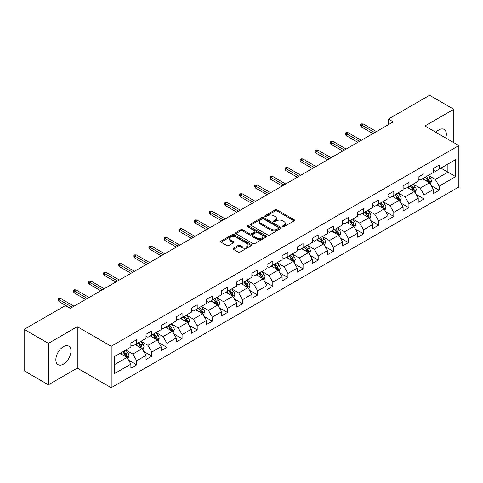 <?xml version="1.0" encoding="UTF-8"?>
<svg xmlns="http://www.w3.org/2000/svg" width="483" height="483" viewBox="0 0 483 483"><rect width="100%" height="100%" fill="white"/><g stroke="black" fill="none" stroke-linecap="round" stroke-linejoin="round"><path stroke-width="0.72" d="M282.73 226.684A0.942 0.543 0 0 0 284.058 226.684L294.171 220.846A1.346 0.779 0 0 0 294.564 220.296A1.346 0.779 0 0 0 294.171 219.747L277.043 209.857A1.346 0.779 0 0 0 275.141 209.857L265.028 215.696A0.942 0.543 0 0 0 264.756 216.082A0.942 0.543 0 0 0 265.028 216.462A0.942 0.543 0 0 0 266.362 216.462L267.673 215.708A4.305 2.487 0 0 1 273.758 215.708L275.189 216.535A4.305 2.487 0 0 1 276.451 218.292A4.305 2.487 0 0 1 275.189 220.049L273.879 220.803A0.942 0.543 0 0 0 273.601 221.19A0.942 0.543 0 0 0 273.879 221.576A0.942 0.543 0 0 0 275.213 221.576L276.517 220.822A4.305 2.487 0 0 1 282.609 220.822L284.034 221.643A4.305 2.487 0 0 1 285.296 223.4A4.305 2.487 0 0 1 284.034 225.156L282.73 225.917A0.942 0.543 0 0 0 282.452 226.298A0.942 0.543 0 0 0 282.73 226.684L282.73 225.917M63.412 364.134A10.692 6.176 120 0 0 70.397 354.709A10.692 6.176 120 0 0 68.761 346.136A10.692 6.176 120 0 0 63.412 346.667A10.692 6.176 120 0 0 56.426 356.092A10.692 6.176 120 0 0 58.069 364.659A10.692 6.176 120 0 0 63.412 364.134M445.761 138.011A10.692 6.176 120 0 0 444.131 129.42A10.692 6.176 120 0 0 438.781 129.951A10.692 6.176 120 0 0 435.871 132.3M233.367 248.208A1.346 0.779 0 0 0 232.969 248.757A1.346 0.779 0 0 0 233.367 249.306L238.173 252.078A1.346 0.779 0 0 0 240.075 252.078L251.305 245.599A1.346 0.779 0 0 0 251.697 245.05A1.346 0.779 0 0 0 251.305 244.501L234.177 234.611A1.346 0.779 0 0 0 232.269 234.611L221.045 241.089A1.346 0.779 0 0 0 220.646 241.639A1.346 0.779 0 0 0 221.045 242.188L226.847 245.539A1.346 0.779 0 0 0 228.749 245.539L233.555 242.768A1.346 0.779 0 0 0 233.953 242.218A1.346 0.779 0 0 0 233.555 241.669L230.675 240.009A3.598 2.077 0 0 1 229.624 238.536A3.598 2.077 0 0 1 231.846 236.616A3.598 2.077 0 0 1 235.77 237.068L247.042 243.577A3.598 2.077 0 0 1 248.099 245.05A3.598 2.077 0 0 1 245.877 246.97A3.598 2.077 0 0 1 241.953 246.517L240.075 245.43A1.346 0.779 0 0 0 238.173 245.43L233.367 248.208L233.367 249.306L238.173 246.553L238.173 245.43M77.274 326.689L48.385 343.365L24.15 329.376L24.15 370.793L48.385 384.782L77.274 368.106L111.205 387.698L111.205 346.275L77.274 326.689L77.274 368.106M453.809 142.654L453.809 109.297L424.919 125.978L458.85 145.564L111.205 346.275M453.809 109.297L429.574 95.302L388.368 119.09L388.368 124.686M24.15 329.376L65.35 305.588L70.198 308.383L393.216 121.891L388.368 119.09M267.763 234.992A1.346 0.779 0 0 0 269.671 234.992L280.895 228.513A1.346 0.779 0 0 0 281.293 227.964A1.346 0.779 0 0 0 280.895 227.415L263.766 217.525A1.346 0.779 0 0 0 261.864 217.525L250.635 224.003A1.346 0.779 0 0 0 250.242 224.553A1.346 0.779 0 0 0 250.635 225.102L267.763 234.992M247.731 226.889A0.942 0.543 0 0 1 248.685 227.022L248.685 225.899L266.103 235.958A1.346 0.779 0 0 1 266.495 236.507A1.346 0.779 0 0 1 266.103 237.056L254.873 243.535A1.346 0.779 0 0 1 252.965 243.535L235.837 233.645L235.837 232.546A1.346 0.779 0 0 0 235.444 233.096A1.346 0.779 0 0 0 235.837 233.645M235.837 232.546L240.643 229.775A1.346 0.779 0 0 1 242.551 229.775L249.494 233.784A1.346 0.779 0 0 0 251.395 233.784L254.583 231.943A1.346 0.779 0 0 0 254.982 231.393A1.346 0.779 0 0 0 254.583 230.844L247.356 226.672A0.942 0.543 0 0 1 247.079 226.286A0.942 0.543 0 0 1 247.658 225.784A0.942 0.543 0 0 1 248.685 225.899M111.205 387.698L458.85 186.987L458.85 145.564M128.611 360.185L136.701 364.858L136.701 360.771L146.011 355.397L146.011 359.485L151.825 356.128L151.825 352.041L161.135 346.667L161.135 350.755L166.949 347.398L166.949 343.31L176.259 337.937L176.259 342.024L182.073 338.668L182.073 334.58L191.377 329.207L191.377 333.294L197.197 329.931L197.197 325.85L206.501 320.477L206.501 324.558L212.321 321.201L212.321 317.114L221.625 311.74L221.625 315.828L227.445 312.471L227.445 308.383L236.748 303.01L236.748 307.097L242.569 303.741L242.569 299.653L251.872 294.28L251.872 298.367L257.693 295.01L257.693 290.923L266.996 285.55L266.996 289.637L272.81 286.274L272.81 282.193L282.12 276.819L282.12 280.901L287.934 277.544L287.934 273.456L297.244 268.083L297.244 272.171L303.058 268.814L303.058 264.726L312.368 259.353L312.368 263.44L318.182 260.083L318.182 255.996L327.492 250.623L327.492 254.71L333.306 251.353L333.306 247.266L342.616 241.892L342.616 245.98L348.43 242.617L348.43 238.536L357.734 233.162L357.734 237.244L363.554 233.887L363.554 229.799L372.858 224.432L372.858 228.513L378.678 225.156L378.678 221.069L387.982 215.696L387.982 219.783L393.802 216.426L393.802 212.339L403.106 206.966L403.106 211.053L408.926 207.696L408.926 203.609L418.23 198.235L418.23 202.323L424.05 198.96L424.05 194.878L433.354 189.505L433.354 193.592L439.168 190.23L439.168 186.148L455.65 176.633L455.65 159.613L447.898 164.093L447.898 172.153L455.65 176.633M136.701 364.858L130.887 368.215L130.887 364.134L114.405 373.649L114.405 356.629L130.887 347.114L130.887 343.033L136.701 339.67L136.701 343.757L146.011 338.384L146.011 334.296L151.825 330.94L151.825 335.027L161.135 329.654L161.135 325.566L166.949 322.209L166.949 326.297L176.259 320.923L176.259 316.836L182.073 313.479L182.073 317.566L191.377 312.193L191.377 308.106L197.197 304.749L197.197 308.83L206.501 303.457L206.501 299.375L212.321 296.013L212.321 300.1L221.625 294.727L221.625 290.639L227.445 287.282L227.445 291.37L236.748 285.996L236.748 281.909L242.569 278.552L242.569 282.64L251.872 277.266L251.872 273.179L257.693 269.822L257.693 273.909L266.996 268.536L266.996 264.449L272.81 261.092L272.81 265.173L282.12 259.8L282.12 255.718L287.934 252.355L287.934 256.443L297.244 251.069L297.244 246.982L303.058 243.625L303.058 247.713L312.368 242.339L312.368 238.252L318.182 234.895L318.182 238.982L327.492 233.609L327.492 229.522L333.306 226.165L333.306 230.252L342.616 224.879L342.616 220.791L348.43 217.435L348.43 221.516L357.734 216.143L357.734 212.061L363.554 208.698L363.554 212.786L372.858 207.412L372.858 203.331L378.678 199.968L378.678 204.055L387.982 198.682L387.982 194.595L393.802 191.238L393.802 195.325L403.106 189.952L403.106 185.864L408.926 182.508L408.926 186.595L418.23 181.222L418.23 177.134L424.05 173.777L424.05 177.859L433.354 172.485L433.354 168.404L439.168 165.041L439.168 169.128L455.65 159.613M135.149 344.651L142.129 348.684L132.825 354.057L125.846 350.024M130.887 344.88L132.825 345.997L136.701 343.757M132.825 354.057L136.701 360.771M142.129 348.684L146.011 355.397M150.273 335.92L157.253 339.954L147.949 345.327L140.97 341.294M146.011 336.144L147.949 337.267L151.825 335.027M147.949 345.327L151.825 352.041M157.253 339.954L161.135 346.667M165.397 327.19L172.377 331.223L163.073 336.597L156.094 332.564M161.135 327.414L163.073 328.537L166.949 326.297M163.073 336.597L166.949 343.31M172.377 331.223L176.259 337.937M180.521 318.46L187.501 322.487L178.197 327.86L171.217 323.833M176.259 318.683L178.197 319.8L182.073 317.566M178.197 327.86L182.073 334.58M187.501 322.487L191.377 329.207M195.645 309.73L202.625 313.757L193.321 319.13L186.335 315.103M191.377 309.953L193.321 311.07L197.197 308.83M193.321 319.13L197.197 325.85M202.625 313.757L206.501 320.477M210.769 301L217.748 305.027L208.445 310.4L201.459 306.367M206.501 301.223L208.445 302.34L212.321 300.1M208.445 310.4L212.321 317.114M217.748 305.027L221.625 311.74M225.893 292.263L232.872 296.296L223.563 301.67L216.583 297.637M221.625 292.487L223.563 293.61L227.445 291.37M223.563 301.67L227.445 308.383M232.872 296.296L236.748 303.01M241.017 283.533L247.996 287.566L238.687 292.94L231.707 288.906M236.748 283.756L238.687 284.879L242.569 282.64M238.687 292.94L242.569 299.653M247.996 287.566L251.872 294.28M256.141 274.803L263.12 278.83L253.81 284.203L246.831 280.176M251.872 275.026L253.81 276.143L257.693 273.909M253.81 284.203L257.693 290.923M263.12 278.83L266.996 285.55M271.265 266.073L278.244 270.1L268.934 275.473L261.955 271.446M266.996 266.296L268.934 267.413L272.81 265.173M268.934 275.473L272.81 282.193M278.244 270.1L282.12 276.819M286.383 257.342L293.368 261.369L284.058 266.743L277.079 262.716M282.12 257.566L284.058 258.683L287.934 256.443M284.058 266.743L287.934 273.456M293.368 261.369L297.244 268.083M301.507 248.606L308.486 252.639L299.182 258.013L292.203 253.98M297.244 248.83L299.182 249.953L303.058 247.713M299.182 258.013L303.058 264.726M308.486 252.639L312.368 259.353M316.631 239.876L323.61 243.909L314.306 249.282L307.327 245.249M312.368 240.099L314.306 241.222L318.182 238.982M314.306 249.282L318.182 255.996M323.61 243.909L327.492 250.623M331.755 231.146L338.734 235.173L329.43 240.546L322.451 236.519M327.492 231.369L329.43 232.486L333.306 230.252M329.43 240.546L333.306 247.266M338.734 235.173L342.616 241.892M346.879 222.415L353.858 226.442L344.554 231.816L337.575 227.789M342.616 222.639L344.554 223.756L348.43 221.516M344.554 231.816L348.43 238.536M353.858 226.442L357.734 233.162M362.002 213.685L368.982 217.712L359.678 223.086L352.693 219.059M357.734 213.909L359.678 215.026L363.554 212.786M359.678 223.086L363.554 229.799M368.982 217.712L372.858 224.432M377.126 204.949L384.106 208.982L374.802 214.355L367.817 210.322M372.858 205.172L374.802 206.295L378.678 204.055M374.802 214.355L378.678 221.069M384.106 208.982L387.982 215.696M392.25 196.219L399.23 200.252L389.92 205.625L382.941 201.592M387.982 196.442L389.92 197.565L393.802 195.325M389.92 205.625L393.802 212.339M399.23 200.252L403.106 206.966M407.374 187.489L414.354 191.516L405.044 196.889L398.064 192.862M403.106 187.712L405.044 188.829L408.926 186.595M405.044 196.889L408.926 203.609M414.354 191.516L418.23 198.235M422.498 178.758L429.478 182.785L420.168 188.159L413.188 184.132M418.23 178.982L420.168 180.099L424.05 177.859M420.168 188.159L424.05 194.878M429.478 182.785L433.354 189.505M440.913 168.12L447.898 172.153L435.292 179.428L428.312 175.401M433.354 170.251L435.292 171.368L439.168 169.128M435.292 179.428L439.168 186.148M48.385 343.365L48.385 384.782M114.405 364.689L127.011 357.414L120.026 353.387M127.011 357.414L130.887 364.134M431.077 185.557L439.168 190.23M415.954 194.287L424.05 198.96M400.83 203.023L408.926 207.696M385.706 211.753L393.802 216.426M370.582 220.483L378.678 225.156M355.458 229.214L363.554 233.887M340.334 237.944L348.43 242.617M325.21 246.68L333.306 251.353M310.086 255.41L318.182 260.083M294.968 264.141L303.058 268.814M279.844 272.871L287.934 277.544M264.72 281.601L272.81 286.274M249.596 290.337L257.693 295.01M234.472 299.068L242.569 303.741M219.348 307.798L227.445 312.471M204.224 316.528L212.321 321.201M189.101 325.258L197.197 329.931M173.977 333.995L182.073 338.668M158.853 342.725L166.949 347.398M143.729 351.455L151.825 356.128M283.104 226.817L284.034 226.279A4.305 2.487 0 0 0 285.296 224.523L285.296 223.4M276.451 218.292L276.451 219.409A4.305 2.487 0 0 1 275.189 221.172L274.253 221.709M294.153 220.858L277.043 210.98A1.346 0.779 0 0 0 275.141 210.98L265.409 216.595M280.877 228.519L263.766 218.642A1.346 0.779 0 0 0 261.864 218.642L250.653 225.114L250.635 224.003M278.516 228.344A0.942 0.543 0 0 0 278.794 227.964A0.942 0.543 0 0 0 278.516 227.578L263.483 218.896A0.942 0.543 0 0 0 262.148 218.896L260.772 219.693A4.305 2.487 0 0 0 259.51 221.449A4.305 2.487 0 0 0 260.772 223.206L271.048 229.141A4.305 2.487 0 0 0 277.139 229.141L278.516 228.344L278.516 229.467A0.942 0.543 0 0 0 278.794 229.081L278.794 227.964M259.51 221.449L259.51 222.572A4.305 2.487 0 0 0 260.772 224.329L260.772 223.206M278.516 229.467L277.139 230.264A4.305 2.487 0 0 1 271.048 230.264L260.772 224.329M235.855 233.657L240.643 230.892L240.643 229.775M254.982 231.393L254.982 232.516A1.346 0.779 0 0 1 254.583 233.066L251.395 234.907A1.346 0.779 0 0 1 249.494 234.907L242.551 230.892A1.346 0.779 0 0 0 240.643 230.892M248.685 227.022L266.085 237.062M256.702 237.944A3.598 2.077 0 0 0 260.627 238.397A3.598 2.077 0 0 0 262.849 236.477A3.598 2.077 0 0 0 261.792 235.01L257.819 232.715A1.346 0.779 0 0 0 255.918 232.715L252.73 234.551A1.346 0.779 0 0 0 252.337 235.1A1.346 0.779 0 0 0 252.73 235.65L256.702 237.944L256.702 239.067A3.598 2.077 0 0 0 260.627 239.514A3.598 2.077 0 0 0 262.849 237.594L262.849 236.477M252.337 235.1L252.337 236.223A1.346 0.779 0 0 0 252.73 236.773L252.73 235.65M256.702 239.067L252.73 236.773M248.099 245.05L248.099 246.167A3.598 2.077 0 0 1 245.877 248.087A3.598 2.077 0 0 1 241.953 247.634L240.075 246.553A1.346 0.779 0 0 0 238.173 246.553M229.624 238.536L229.624 239.659A3.598 2.077 0 0 0 230.675 241.126L230.675 240.009M233.537 242.78L230.675 241.126M251.287 245.606L234.177 235.728A1.346 0.779 0 0 0 232.269 235.728L221.063 242.2M430.244 184.114L431.397 181.21A3.635 2.095 -120 0 0 430.238 178.112L428.234 175.444M424.744 180.056L423.386 178.245M428.916 182.465L429.435 181.36A3.635 2.095 -120 0 0 428.391 179.181L426.392 176.506M425.481 177.032L427.703 179.996A1.854 1.069 60 0 1 428.041 180.557L429.435 181.36M425.227 177.176L427.232 179.851A3.635 2.095 60 0 1 428.27 182.037M374.699 132.583L361.495 124.958L361.495 126.975L360.626 125.574L360.626 124.457L361.495 124.958L363.24 123.95L376.444 131.575M361.495 126.975L372.954 133.586M360.626 124.457L361.598 123.896L363.24 123.95M415.12 192.844L416.274 189.94A3.635 2.095 -120 0 0 415.114 186.849L413.11 184.174M409.62 188.787L408.262 186.975M413.792 191.196L414.311 190.097A3.635 2.095 -120 0 0 413.273 187.911L411.268 185.237M410.357 185.762L412.579 188.726A1.854 1.069 60 0 1 412.917 189.288L414.311 190.097M410.103 185.913L412.108 188.581A3.635 2.095 60 0 1 413.146 190.767M399.996 201.574L401.15 198.67A3.635 2.095 -120 0 0 399.99 195.579L397.986 192.904M394.502 197.517L393.138 195.706M398.668 199.926L399.187 198.827A3.635 2.095 -120 0 0 398.149 196.641L396.145 193.973M395.233 194.498L397.455 197.456A1.854 1.069 60 0 1 397.793 198.018L399.187 198.827M394.985 194.643L396.984 197.312A3.635 2.095 60 0 1 398.022 199.497M359.581 141.314L346.377 133.688L346.377 135.705L345.502 134.304L345.502 133.187L346.377 133.688L348.122 132.68L361.326 140.305M346.377 135.705L357.831 142.322M345.502 133.187L346.474 132.626L348.122 132.68M344.457 150.044L331.253 142.419L331.253 144.435L330.378 143.034L330.378 141.917L331.253 142.419L332.998 141.416L346.202 149.036M331.253 144.435L342.713 151.052M330.378 141.917L331.35 141.356L332.998 141.416M384.873 210.31L386.026 207.4A3.635 2.095 -120 0 0 384.866 204.309L382.862 201.64M379.378 206.253L378.02 204.436M383.544 208.656L384.063 207.557A3.635 2.095 -120 0 0 383.025 205.372L381.021 202.703M380.115 203.228L382.331 206.193A1.854 1.069 60 0 1 382.669 206.754L384.063 207.557M379.861 203.373L381.86 206.042A3.635 2.095 60 0 1 382.898 208.227M369.749 219.041L370.902 216.136A3.635 2.095 -120 0 0 369.743 213.039L367.738 210.371M364.254 214.983L362.896 213.166M368.42 217.386L368.94 216.287A3.635 2.095 -120 0 0 367.901 214.102L365.897 211.433M364.991 211.959L367.207 214.923A1.854 1.069 60 0 1 367.545 215.484L368.94 216.287M364.737 212.103L366.736 214.778A3.635 2.095 60 0 1 367.774 216.964M354.625 227.771L355.778 224.867A3.635 2.095 -120 0 0 354.619 221.769L352.62 219.101M349.131 223.714L347.772 221.896M353.296 226.116L353.816 225.018A3.635 2.095 -120 0 0 352.777 222.838L350.773 220.163M349.867 220.689L352.083 223.653A1.854 1.069 60 0 1 352.421 224.215L353.816 225.018M349.614 220.834L351.612 223.508A3.635 2.095 60 0 1 352.65 225.694M329.334 158.774L316.13 151.155L316.13 153.165L315.254 151.771L315.254 150.648L316.13 151.155L317.874 150.147L331.078 157.766M316.13 153.165L327.589 159.782M315.254 150.648L316.226 150.086L317.874 150.147M314.21 167.504L301.006 159.885L301.006 161.902L300.13 160.501L300.13 159.378L301.006 159.885L302.75 158.877L315.954 166.502M301.006 161.902L312.465 168.513M300.13 159.378L301.102 158.822L302.75 158.877M299.086 176.241L285.882 168.615L285.882 170.632L285.006 169.231L285.006 168.114L285.882 168.615L287.626 167.607L300.831 175.232M285.882 170.632L297.341 177.243M285.006 168.114L285.978 167.553L287.626 167.607M283.962 184.971L270.758 177.346L270.758 179.362L269.888 177.961L269.888 176.844L270.758 177.346L272.503 176.337L285.707 183.963M270.758 179.362L282.217 185.979M269.888 176.844L270.854 176.283L272.503 176.337M268.838 193.701L255.634 186.076L255.634 188.092L254.764 186.692L254.764 185.575L255.634 186.076L257.379 185.067L270.583 192.693M255.634 188.092L267.093 194.709M254.764 185.575L255.73 185.013L257.379 185.067M253.714 202.431L240.51 194.812L240.51 196.822L239.64 195.428L239.64 194.305L240.51 194.812L242.255 193.804L255.459 201.423M240.51 196.822L251.969 203.44M239.64 194.305L240.606 193.743L242.255 193.804M238.59 211.162L225.386 203.542L225.386 205.553L224.517 204.158L224.517 203.035L225.386 203.542L227.131 202.534L240.335 210.153M225.386 205.553L236.845 212.17M224.517 203.035L225.483 202.48L227.131 202.534M223.466 219.898L210.262 212.272L210.262 214.289L209.393 212.888L209.393 211.765L210.262 212.272L212.007 211.264L225.211 218.89M210.262 214.289L221.721 220.9M209.393 211.765L210.359 211.21L212.007 211.264M208.342 228.628L195.138 221.003L195.138 223.019L194.269 221.619L194.269 220.502L195.138 221.003L196.889 219.994L210.087 227.62M195.138 223.019L206.597 229.636M194.269 220.502L195.241 219.94L196.889 219.994M193.224 237.358L180.02 229.733L180.02 231.749L179.145 230.349L179.145 229.232L180.02 229.733L181.765 228.725L194.969 236.35M180.02 231.749L191.479 238.367M179.145 229.232L180.117 228.67L181.765 228.725M178.1 246.089L164.896 238.469L164.896 240.48L164.021 239.079L164.021 237.962L164.896 238.469L166.641 237.461L179.845 245.08M164.896 240.48L176.355 247.097M164.021 237.962L164.993 237.401L166.641 237.461M162.976 254.819L149.772 247.199L149.772 249.21L148.897 247.815L148.897 246.692L149.772 247.199L151.517 246.191L164.721 253.81M149.772 249.21L161.231 255.827M148.897 246.692L149.869 246.137L151.517 246.191M147.852 263.555L134.648 255.93L134.648 257.946L133.773 256.545L133.773 255.422L134.648 255.93L136.393 254.921L149.597 262.547M134.648 257.946L146.108 264.557M133.773 255.422L134.745 254.867L136.393 254.921M132.728 272.285L119.524 264.66L119.524 266.676L118.649 265.276L118.649 264.159L119.524 264.66L121.269 263.652L134.473 271.277M119.524 266.676L130.984 273.293M118.649 264.159L119.621 263.597L121.269 263.652M117.604 281.015L104.4 273.39L104.4 275.407L103.531 274.006L103.531 272.889L104.4 273.39L106.145 272.382L119.349 280.007M104.4 275.407L115.86 282.024M103.531 272.889L104.497 272.327L106.145 272.382M102.481 289.746L89.277 282.12L89.277 284.137L88.407 282.736L88.407 281.619L89.277 282.12L91.021 281.118L104.225 288.737M89.277 284.137L100.736 290.754M88.407 281.619L89.373 281.058L91.021 281.118M87.357 298.476L74.153 290.857L74.153 292.867L73.283 291.472L73.283 290.349L74.153 290.857L75.897 289.848L89.101 297.468M74.153 292.867L85.612 299.484M73.283 290.349L74.249 289.794L75.897 289.848M339.501 236.501L340.654 233.597A3.635 2.095 -120 0 0 339.495 230.506L337.496 227.831M334.007 232.444L332.648 230.632M338.172 234.853L338.692 233.754A3.635 2.095 -120 0 0 337.653 231.568L335.655 228.894M334.743 229.419L336.965 232.383A1.854 1.069 60 0 1 337.297 232.945L338.692 233.754M334.49 229.57L336.488 232.238A3.635 2.095 60 0 1 337.532 234.424M324.377 245.231L325.53 242.327A3.635 2.095 -120 0 0 324.371 239.236L322.372 236.561M318.883 241.174L317.524 239.363M323.049 243.583L323.568 242.484A3.635 2.095 -120 0 0 322.529 240.299L320.531 237.624M319.619 238.155L321.841 241.114A1.854 1.069 60 0 1 322.173 241.675L323.568 242.484M319.366 238.3L321.364 240.969A3.635 2.095 60 0 1 322.409 243.154M309.253 253.967L310.406 251.057A3.635 2.095 -120 0 0 309.247 247.966L307.248 245.298M303.759 249.91L302.4 248.093M307.925 252.313L308.444 251.214A3.635 2.095 -120 0 0 307.405 249.029L305.407 246.36M304.495 246.885L306.717 249.85A1.854 1.069 60 0 1 307.049 250.411L308.444 251.214M304.242 247.03L306.246 249.699A3.635 2.095 60 0 1 307.285 251.885M294.129 262.698L295.282 259.794A3.635 2.095 -120 0 0 294.123 256.696L292.124 254.028M288.635 258.64L287.276 256.823M292.801 261.043L293.326 259.945A3.635 2.095 -120 0 0 292.281 257.759L290.283 255.09M289.371 255.616L291.593 258.58A1.854 1.069 60 0 1 291.925 259.142L293.326 259.945M289.118 255.761L291.122 258.435A3.635 2.095 60 0 1 292.161 260.615M279.005 271.428L280.158 268.524A3.635 2.095 -120 0 0 278.999 265.427L277 262.758M273.511 267.371L272.152 265.553M277.683 269.774L278.202 268.675A3.635 2.095 -120 0 0 277.157 266.489L275.159 263.821M274.247 264.346L276.469 267.31A1.854 1.069 60 0 1 276.807 267.872L278.202 268.675M273.994 264.491L275.998 267.165A3.635 2.095 60 0 1 277.037 269.351M263.887 280.158L265.04 277.254A3.635 2.095 -120 0 0 263.881 274.163L261.877 271.488M258.387 276.101L257.028 274.29M262.559 278.51L263.078 277.411A3.635 2.095 -120 0 0 262.034 275.225L260.035 272.551M259.123 273.076L261.345 276.041A1.854 1.069 60 0 1 261.683 276.602L263.078 277.411M258.87 273.227L260.874 275.896A3.635 2.095 60 0 1 261.913 278.081M248.763 288.888L249.916 285.984A3.635 2.095 -120 0 0 248.757 282.893L246.753 280.218M243.269 284.831L241.905 283.02M247.435 287.24L247.954 286.141A3.635 2.095 -120 0 0 246.916 283.956L244.911 281.281M244 281.812L246.221 284.771A1.854 1.069 60 0 1 246.559 285.332L247.954 286.141M243.746 281.957L245.75 284.626A3.635 2.095 60 0 1 246.789 286.811M233.639 297.625L234.792 294.715A3.635 2.095 -120 0 0 233.633 291.623L231.629 288.955M228.145 293.567L226.781 291.75M232.311 295.97L232.83 294.871A3.635 2.095 -120 0 0 231.792 292.686L229.787 290.017M228.876 290.543L231.097 293.501A1.854 1.069 60 0 1 231.435 294.069L232.83 294.871M228.628 290.688L230.626 293.356A3.635 2.095 60 0 1 231.665 295.542M218.515 306.355L219.668 303.451A3.635 2.095 -120 0 0 218.509 300.354L216.505 297.685M213.021 302.298L211.663 300.48M217.187 304.701L217.706 303.602A3.635 2.095 -120 0 0 216.668 301.416L214.663 298.748M213.758 299.273L215.973 302.237A1.854 1.069 60 0 1 216.312 302.799L217.706 303.602M213.504 299.418L215.503 302.092A3.635 2.095 60 0 1 216.541 304.272M203.391 315.085L204.544 312.181A3.635 2.095 -120 0 0 203.385 309.084L201.387 306.415M197.897 311.028L196.539 309.211M202.063 313.431L202.582 312.332A3.635 2.095 -120 0 0 201.544 310.146L199.539 307.478M198.634 308.003L200.85 310.967A1.854 1.069 60 0 1 201.188 311.529L202.582 312.332M198.38 308.148L200.379 310.823A3.635 2.095 60 0 1 201.417 313.008M188.267 323.815L189.421 320.911A3.635 2.095 -120 0 0 188.261 317.82L186.263 315.145M182.773 319.758L181.415 317.947M186.939 322.167L187.458 321.068A3.635 2.095 -120 0 0 186.42 318.883L184.421 316.208M183.51 316.733L185.726 319.698A1.854 1.069 60 0 1 186.064 320.259L187.458 321.068M183.256 316.878L185.255 319.553A3.635 2.095 60 0 1 186.299 321.738M173.143 332.546L174.297 329.641A3.635 2.095 -120 0 0 173.137 326.55L171.139 323.876M167.649 328.488L166.291 326.677M171.815 330.897L172.334 329.798A3.635 2.095 -120 0 0 171.296 327.613L169.298 324.938M168.386 325.464L170.608 328.428A1.854 1.069 60 0 1 170.94 328.989L172.334 329.798M168.132 325.614L170.131 328.283A3.635 2.095 60 0 1 171.175 330.469M158.019 341.282L159.173 338.372A3.635 2.095 -120 0 0 158.013 335.28L156.015 332.606M152.525 337.225L151.167 335.407M156.691 339.627L157.21 338.529A3.635 2.095 -120 0 0 156.172 336.343L154.174 333.675M153.262 334.2L155.484 337.158A1.854 1.069 60 0 1 155.816 337.726L157.21 338.529M153.008 334.345L155.007 337.013A3.635 2.095 60 0 1 156.051 339.199M142.896 350.012L144.049 347.108A3.635 2.095 -120 0 0 142.89 344.011L140.891 341.342M137.401 345.955L136.043 344.137M141.567 348.358L142.087 347.259A3.635 2.095 -120 0 0 141.048 345.073L139.05 342.405M138.138 342.93L140.36 345.894A1.854 1.069 60 0 1 140.692 346.456L142.087 347.259M137.884 343.075L139.889 345.743A3.635 2.095 60 0 1 140.927 347.929M127.772 358.742L128.925 355.838A3.635 2.095 -120 0 0 127.766 352.741L125.767 350.072M122.277 354.685L120.919 352.868M126.443 357.088L126.969 355.989A3.635 2.095 -120 0 0 125.924 353.804L123.926 351.135M123.014 351.66L125.236 354.625A1.854 1.069 60 0 1 125.574 355.186L126.969 355.989M122.76 351.805L124.765 354.48A3.635 2.095 60 0 1 125.803 356.665M72.233 307.212L59.029 299.587L59.029 301.603L58.159 300.203L58.159 299.08L59.029 299.587L60.773 298.579L73.977 306.204M59.029 301.603L70.488 308.214M58.159 299.08L59.125 298.524L60.773 298.579M284.034 226.279L284.034 225.156M273.879 221.576L273.879 220.803M275.189 221.172L275.189 220.049M265.028 216.462L265.028 215.696M275.141 210.98L275.141 209.857M277.043 210.98L277.043 209.857M294.171 220.846L294.171 219.747M261.864 218.642L261.864 217.525M263.766 218.642L263.766 217.525M280.895 228.513L280.895 227.415M271.048 230.264L271.048 229.141M277.139 230.264L277.139 229.141M242.551 230.892L242.551 229.775M249.494 234.907L249.494 233.784M251.395 234.907L251.395 233.784M254.583 233.066L254.583 231.943M266.103 237.056L266.103 235.958M240.075 246.553L240.075 245.43M241.953 247.634L241.953 246.517M233.555 242.768L233.555 241.669M221.045 242.188L221.045 241.089M232.269 235.728L232.269 234.611M234.177 235.728L234.177 234.611M251.305 245.599L251.305 244.501M429.115 182.58L431.373 181.276M428.391 179.181L430.238 178.112M425.807 180.672L427.232 179.851M413.991 191.31L416.249 190.012M413.273 187.911L415.114 186.849M410.689 189.402L412.108 188.581M398.867 200.04L401.125 198.742M398.149 196.641L399.99 195.579M395.565 198.133L396.984 197.312M383.75 208.777L386.002 207.473M383.025 205.372L384.866 204.309M380.441 206.863L381.86 206.042M368.626 217.507L370.878 216.203M367.901 214.102L369.743 213.039M365.317 215.593L366.736 214.778M353.502 226.237L355.754 224.933M352.777 222.838L354.619 221.769M350.193 224.329L351.612 223.508M338.378 234.967L340.63 233.669M337.653 231.568L339.495 230.506M335.069 233.06L336.488 232.238M323.254 243.698L325.506 242.4M322.529 240.299L324.371 239.236M319.945 241.79L321.364 240.969M308.13 252.434L310.382 251.13M307.405 249.029L309.247 247.966M304.821 250.52L306.246 249.699M293.006 261.164L295.258 259.86M292.281 257.759L294.123 256.696M289.697 259.25L291.122 258.435M277.882 269.894L280.14 268.59M277.157 266.489L278.999 265.427M274.573 267.987L275.998 267.165M262.758 278.625L265.016 277.327M262.034 275.225L263.881 274.163M259.449 276.717L260.874 275.896M247.634 287.355L249.892 286.057M246.916 283.956L248.757 282.893M244.332 285.447L245.75 284.626M232.516 296.091L234.768 294.787M231.792 292.686L233.633 291.623M229.208 294.177L230.626 293.356M217.392 304.821L219.644 303.517M216.668 301.416L218.509 300.354M214.084 302.907L215.503 302.092M202.268 313.552L204.52 312.247M201.544 310.146L203.385 309.084M198.96 311.644L200.379 310.823M187.144 322.282L189.396 320.984M186.42 318.883L188.261 317.82M183.836 320.374L185.255 319.553M172.02 331.012L174.272 329.714M171.296 327.613L173.137 326.55M168.712 329.104L170.131 328.283M156.897 339.742L159.149 338.444M156.172 336.343L158.013 335.28M153.588 337.834L155.007 337.013M141.773 348.478L144.025 347.174M141.048 345.073L142.89 344.011M138.464 346.565L139.889 345.743M126.649 357.209L128.901 355.905M125.924 353.804L127.766 352.741M123.34 355.301L124.765 354.48"/></g></svg>
